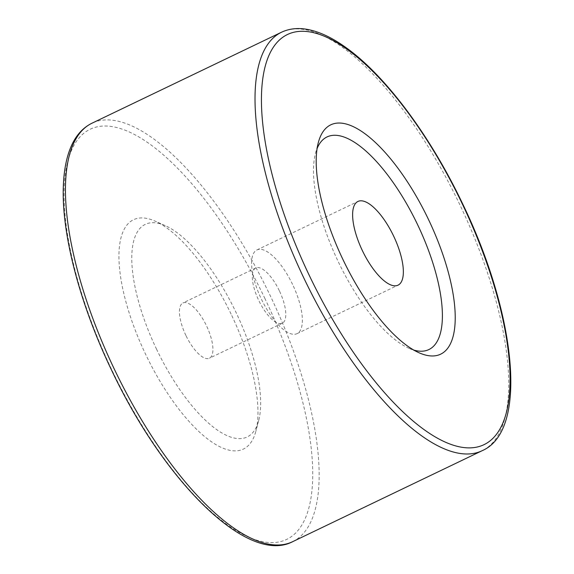 <?xml version="1.0" encoding="UTF-8"?>
<svg xmlns="http://www.w3.org/2000/svg" width="574" height="574" viewBox="0 0 574 574"><rect width="100%" height="100%" fill="white"/><g stroke="black" fill="none" stroke-linecap="round" stroke-linejoin="round"><path stroke-width="0.43" stroke-dasharray="2.87 2.15" d="M413.847 350.097A117.878 43.775 -115.6 0 1 408.961 348.282A117.878 43.775 -115.6 0 1 338.416 262.031A117.878 43.775 -115.6 0 1 315.442 153.488A117.878 43.775 -115.6 0 1 317.085 148.544M292.568 284.424A46.408 17.234 64.4 0 0 256.901 249.955A46.408 17.234 64.4 0 0 261.407 299.169A46.408 17.234 64.4 0 0 297.074 333.637A46.408 17.234 64.4 0 0 292.568 284.424M231.107 314.122A127.163 47.226 64.4 0 0 155.002 221.076A127.163 47.226 64.4 0 0 145.731 354.517A127.163 47.226 64.4 0 0 255.882 431.21A127.163 47.226 64.4 0 0 231.107 314.122M156.616 349.308A117.878 43.775 -115.6 0 1 165.212 225.611A117.878 43.775 -115.6 0 1 235.756 311.861A117.878 43.775 -115.6 0 1 258.731 420.405A117.878 43.775 -115.6 0 1 156.616 349.308M185.904 335.453A30.63 11.372 -115.6 0 1 182.934 302.972A30.63 11.372 -115.6 0 1 206.468 325.723A30.63 11.372 -115.6 0 1 209.445 358.198A30.63 11.372 -115.6 0 1 185.904 335.453M279.33 290.738A30.63 11.372 64.4 0 0 255.796 267.993A30.63 11.372 64.4 0 0 258.766 300.475A30.63 11.372 64.4 0 0 282.308 323.219A30.63 11.372 64.4 0 0 279.33 290.738M281.447 32.259A232.047 86.172 -115.6 0 1 459.767 204.588A232.047 86.172 -115.6 0 1 482.296 450.633M292.726 541.641A232.047 86.172 64.4 0 0 270.196 295.596A232.047 86.172 64.4 0 0 91.876 123.259M264.757 298.2A227.404 84.45 -115.6 0 1 286.677 539.395A227.404 84.45 -115.6 0 1 112.081 370.438A227.404 84.45 -115.6 0 1 90.161 129.236A227.404 84.45 -115.6 0 1 264.757 298.2M315.442 153.488L318.29 142.689M256.901 249.955L357.896 201.474M165.212 225.611L155.002 221.076M255.796 267.993L182.934 302.972M282.308 323.219L209.445 358.198M258.731 420.405L255.882 431.21M297.074 333.637L398.069 285.149M408.961 348.282L419.171 352.823"/><path stroke-width="0.86" d="M343.065 259.778A127.163 47.226 -115.6 0 1 318.29 142.689A127.163 47.226 -115.6 0 1 428.441 219.383A127.163 47.226 -115.6 0 1 419.171 352.823A127.163 47.226 -115.6 0 1 343.065 259.778M317.085 148.544A117.878 43.775 -115.6 0 1 417.556 224.585A117.878 43.775 -115.6 0 1 413.847 350.097M393.563 235.936A46.408 17.234 64.4 0 0 357.896 201.474A46.408 17.234 64.4 0 0 362.409 250.68A46.408 17.234 64.4 0 0 398.069 285.149A46.408 17.234 64.4 0 0 393.563 235.936M309.415 275.699A227.404 84.45 64.4 0 0 484.011 444.663A227.404 84.45 64.4 0 0 462.092 203.461A227.404 84.45 64.4 0 0 287.495 34.497A227.404 84.45 64.4 0 0 309.415 275.699M482.296 450.633A232.047 86.172 -115.6 0 1 303.976 278.304A232.047 86.172 -115.6 0 1 281.447 32.259L91.876 123.259A232.047 86.172 64.4 0 0 114.405 369.304A232.047 86.172 64.4 0 0 292.726 541.641L482.296 450.633C528.525 430.586 516.169 314.143 462.393 203.318C430.263 135.851 385.599 75.84 346.294 47.814C333.451 38.523 321.354 32.56 309.989 29.941C299.384 27.516 289.87 28.291 281.447 32.259M292.726 541.641C248.061 565.261 164.595 482.239 111.779 370.574C79.564 303.739 60.858 231.975 63.434 183.989C64.008 171.949 65.809 161.409 68.844 152.368C73.58 138.234 81.257 128.533 91.876 123.259"/></g></svg>
